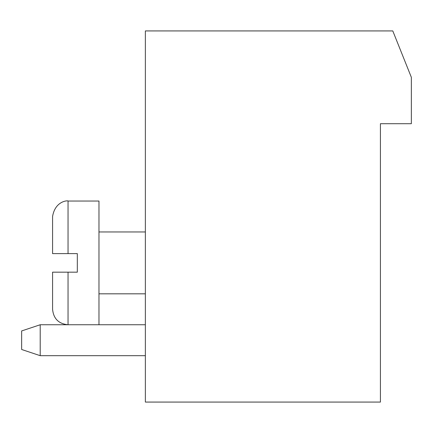 <?xml version="1.0" encoding="UTF-8"?>
<svg xmlns="http://www.w3.org/2000/svg" width="433" height="433" viewBox="0 0 433 433"><rect width="100%" height="100%" fill="white"/><g stroke="black" fill="none" stroke-linecap="round" stroke-linejoin="round"><path stroke-width="0.65" d="M380.423 402.073L145.364 402.073L145.364 30.927L392.791 30.927L411.35 77.323L411.35 123.714L380.423 123.714L380.423 402.073M145.364 355.677L40.209 355.677L40.209 324.75L145.364 324.75M40.209 324.75L21.65 330.936L21.65 349.491L40.209 355.677M68.041 272.173L68.041 324.75C58.65 323.835 53.497 318.677 52.577 309.286L52.577 272.173L77.323 272.173L77.323 253.614L68.041 253.614L68.041 201.036L98.973 201.036L98.973 324.75M68.041 253.614L52.577 253.614L52.577 216.5C55.224 200.392 68.571 200.403 68.041 201.036M145.364 231.964L98.973 231.964M145.364 293.823L98.973 293.823M68.041 324.75C58.65 323.835 53.497 318.677 52.577 309.286"/></g></svg>
